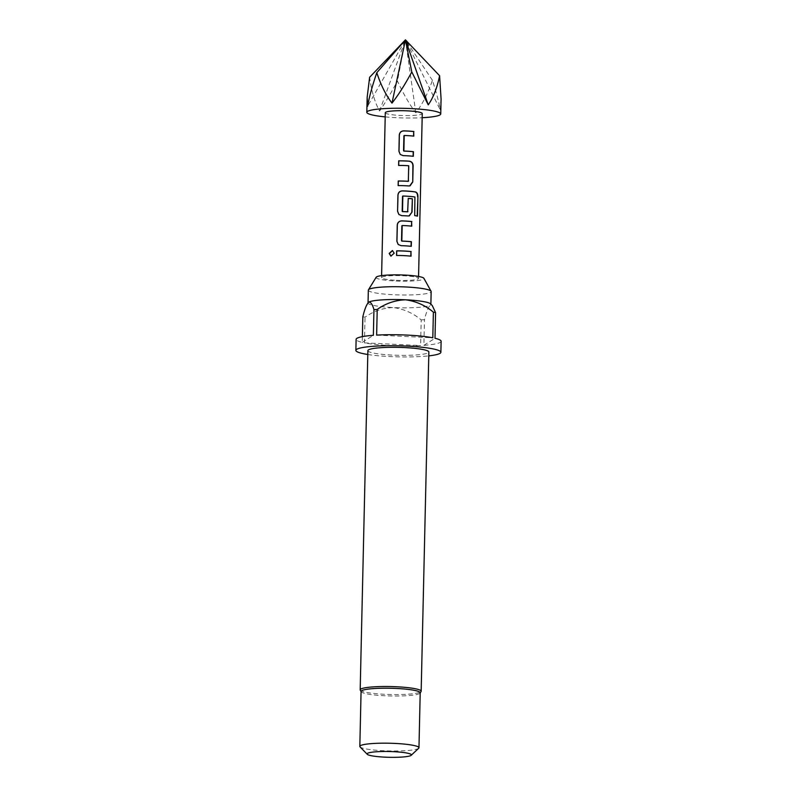 <?xml version="1.0" encoding="UTF-8"?>
<svg xmlns="http://www.w3.org/2000/svg" width="797" height="797" viewBox="0 0 797 797"><rect width="100%" height="100%" fill="white"/><g stroke="black" fill="none" stroke-linecap="round" stroke-linejoin="round"><path stroke-width="0.6" stroke-dasharray="3.98 2.99" d="M391.048 256.146L394.326 253.257L392.552 250.577M385.21 116.89A36.971 4.822 -178.7 0 0 396.607 117.707A36.971 4.822 -178.7 0 0 422.161 117.727M441.08 98.987L440.153 109.677C439.027 102.474 436.447 92.671 432.422 80.288C427.76 93.777 422.231 104.596 415.815 112.766C409.748 104.875 403.621 94.305 397.434 81.065C390.679 93.687 384.722 103.67 379.561 111.022C374.799 102.315 371.492 91.067 369.629 77.269M376.164 277.256A23.95 3.118 -178.7 0 0 395.392 280.992A23.95 3.118 -178.7 0 0 423.924 278.342M368.334 290.148A31.422 4.095 -178.7 0 0 393.648 294.741A31.422 4.095 -178.7 0 0 431.167 291.572M362.834 316.738A42.51 5.539 -178.7 0 0 365.026 317.216C373.544 311.149 382.988 307.931 393.359 307.572A31.422 4.095 -178.7 0 0 430.27 305.171A31.422 4.095 -178.7 0 0 430.868 304.404A31.422 4.095 -178.7 0 0 430.609 303.856M367.796 354.496A42.51 5.539 -178.7 0 0 390.122 356.578A42.51 5.539 -178.7 0 0 428.776 355.87M368.274 302.491A31.422 4.095 -178.7 0 0 368.045 302.98A31.422 4.095 -178.7 0 0 393.359 307.572C403.75 308.967 413.035 313.082 421.195 319.916L420.607 345.569A42.51 5.539 1.3 0 1 390.371 345.579A42.51 5.539 1.3 0 1 364.438 342.859L365.026 317.216M421.195 319.916A42.51 5.539 -178.7 0 0 424.472 319.697C426.275 312.175 428.208 307.333 430.27 305.171L432.283 305.59M441.13 341.295A42.51 5.539 1.3 0 1 423.884 345.35L424.472 319.697M367.885 350.63A30.495 3.975 -178.7 0 0 392.453 355.093A30.495 3.975 -178.7 0 0 428.866 352.015M360.264 690.142A30.495 3.975 -178.7 0 0 384.762 694.297A30.495 3.975 -178.7 0 0 421.075 691.517M361.071 691.447A29.579 3.855 -178.7 0 0 361.151 691.736A29.579 3.855 -178.7 0 0 384.901 695.771A29.579 3.855 -178.7 0 0 420.119 693.081A29.579 3.855 -178.7 0 0 420.208 692.782M418.694 748.253A29.579 3.855 1.3 0 1 383.656 750.734A29.579 3.855 1.3 0 1 360.075 746.919M385.3 112.716A18.48 2.411 -178.7 0 0 400.194 115.426A18.48 2.411 -178.7 0 0 422.261 113.563M396.448 280.325A18.48 2.411 -178.7 0 0 418.515 278.452A18.48 2.411 -178.7 0 0 403.631 275.752A18.48 2.411 -178.7 0 0 381.564 277.615A18.48 2.411 -178.7 0 0 396.448 280.325M362.376 336.633L362.246 342.391A42.51 5.539 1.3 0 1 356.12 339.363M362.246 342.391L373.365 335.308M423.884 345.35L435.003 338.277M376.642 335.099L432.811 337.798M364.438 342.859L420.607 345.569M379.561 111.022L405.444 39.85L367.646 106.19M432.422 80.288L405.444 39.85L397.434 81.065M415.815 112.766L405.444 39.85L440.153 109.677M410.853 256.216A18.112 2.361 -178.7 0 0 396.637 255.528L396.557 255.478M411.531 226.199A18.112 2.361 -178.7 0 0 402.156 225.571L402.176 225.521M411.073 246.363A18.112 2.361 -178.7 0 0 401.09 245.715L401.1 245.665M398.221 244.52L401.09 245.715M398.908 214.503L401.778 215.658M401.778 215.708A18.112 2.361 -178.7 0 1 408.004 216.007L408.144 215.967M408.004 216.007L409.04 215.927M408.124 198.443L407.954 211.524M402.824 196.062A18.112 2.361 -178.7 0 1 414.649 197.018L414.908 196.989M414.848 197.357L414.709 215.598M417.17 216.166A18.112 2.361 -178.7 0 0 414.44 215.628M408.981 166.075L408.512 181.049M408.572 165.796A18.112 2.361 -178.7 0 0 398.679 165.487L398.6 165.447M408.821 185.95L409.718 185.91M408.692 186A18.112 2.361 -178.7 0 0 398.221 185.651L398.141 185.601M413.573 136.167A18.112 2.361 -178.7 0 0 404.199 135.54L404.218 135.49M413.115 156.332A18.112 2.361 -178.7 0 0 403.133 155.684L403.143 155.634M400.303 154.518L403.133 155.684M418.564 276.469L418.515 278.452M381.604 275.632L381.564 277.615"/><path stroke-width="1.2" d="M392.552 250.577L389.394 253.506L391.048 256.146M394.196 253.207L392.383 250.527L389.175 253.456L390.879 256.116L394.196 253.207M376.802 72.696L405.444 39.85L369.629 77.269L367.158 97.304L367.646 106.19C369.141 97.354 372.189 86.196 376.802 72.696C380.876 85.09 385.937 95.232 391.985 103.112C398.42 94.953 405.015 84.562 411.79 71.929L428.238 104.855C433.359 97.513 437.145 87.8 439.595 75.725L441.08 98.987L440.741 113.981A36.971 4.822 -178.7 0 0 410.953 108.571A36.971 4.822 -178.7 0 0 366.819 112.297A36.971 4.822 -178.7 0 0 385.21 116.89M422.161 117.727A36.971 4.822 -178.7 0 0 440.741 113.981M430.878 304.135L431.167 291.572A31.422 4.095 -178.7 0 0 431.077 291.264L423.924 278.342A23.95 3.118 -178.7 0 0 404.687 275.075A23.95 3.118 -178.7 0 0 376.164 277.256L368.433 289.839A31.422 4.095 -178.7 0 0 368.334 290.148L368.045 302.73M431.077 291.264A31.422 4.095 -178.7 0 0 405.842 286.98A31.422 4.095 -178.7 0 0 368.433 289.839M428.776 355.87A42.51 5.539 -178.7 0 0 440.88 352.294L441.13 341.295A42.51 5.539 1.3 0 0 435.003 338.277L435.58 312.623L432.283 305.59L430.609 303.856A31.422 4.095 -178.7 0 0 405.553 299.802A31.422 4.095 -178.7 0 0 368.642 302.202L368.264 302.501A31.422 4.095 -178.7 0 1 368.324 302.442L368.264 302.501M406.878 335.079A42.51 5.539 1.3 0 1 432.811 337.798L433.389 312.155C425.229 305.311 415.954 301.196 405.553 299.802C395.192 300.17 385.748 303.378 377.22 309.445L376.642 335.099A42.51 5.539 1.3 0 1 406.878 335.079M440.88 352.294A42.51 5.539 -178.7 0 0 406.629 346.077A42.51 5.539 -178.7 0 0 355.87 350.361A42.51 5.539 -178.7 0 0 367.796 354.496M435.58 312.623A42.51 5.539 -178.7 0 0 433.389 312.155M420.208 692.932L421.075 691.517A30.495 3.975 -178.7 0 0 421.165 691.218L428.866 352.015A30.495 3.975 -178.7 0 0 404.298 347.562A30.495 3.975 -178.7 0 0 367.885 350.63L360.184 689.833A30.495 3.975 -178.7 0 0 360.264 690.142L361.071 691.587M421.165 691.218A30.495 3.975 -178.7 0 0 396.597 686.765A30.495 3.975 -178.7 0 0 360.184 689.833M418.963 747.755L420.208 692.782A29.579 3.855 -178.7 0 0 396.378 688.459A29.579 3.855 -178.7 0 0 361.071 691.447L359.826 746.41A29.579 3.855 1.3 0 1 395.133 743.432A29.579 3.855 1.3 0 1 418.963 747.755A29.579 3.855 1.3 0 1 418.694 748.253L411.202 755.287A22.177 2.889 -178.7 0 0 393.529 751.671A22.177 2.889 -178.7 0 0 367.238 754.291A22.177 2.889 -178.7 0 0 384.921 757.15A22.177 2.889 -178.7 0 0 411.202 755.287M418.564 276.469L422.261 113.563A18.48 2.411 -178.7 0 0 407.367 110.853A18.48 2.411 -178.7 0 0 385.3 112.716L381.604 275.632M413.892 131.515A18.48 2.411 -178.7 0 0 406.908 130.977A18.48 2.411 -178.7 0 0 403.7 130.857C401.05 131.057 399.576 132.481 399.287 135.121L398.928 151.281L400.233 154.449L403.143 155.634A18.48 2.411 -178.7 0 1 406.35 155.754A18.48 2.411 -178.7 0 1 413.324 156.292L413.434 151.679A18.48 2.411 -178.7 0 0 406.45 151.131A18.48 2.411 -178.7 0 0 403.87 151.031L404.218 135.49A18.48 2.411 -178.7 0 1 406.809 135.59A18.48 2.411 -178.7 0 1 413.782 136.128L413.683 131.545A18.112 2.361 -178.7 0 0 403.7 130.907C401.09 131.126 399.646 132.541 399.367 135.171L399.008 151.33L400.263 154.488M409.389 161.173A18.48 2.411 -178.7 0 0 406.231 160.984A18.48 2.411 -178.7 0 0 398.709 160.825L398.6 165.447A18.48 2.411 -178.7 0 1 406.121 165.597A18.48 2.411 -178.7 0 1 408.702 165.746L408.343 181.298A18.48 2.411 -178.7 0 0 405.773 181.148A18.48 2.411 -178.7 0 0 398.251 180.989L398.141 185.601A18.48 2.411 -178.7 0 1 405.663 185.761A18.48 2.411 -178.7 0 1 408.821 185.95L410.047 185.85L412.746 181.995L413.115 165.836C413.015 163.166 411.78 161.612 409.389 161.173L409.25 161.213A18.112 2.361 -178.7 0 0 398.789 160.874L398.679 165.447M415.456 191.938A18.48 2.411 -178.7 0 0 405.553 190.991A18.48 2.411 -178.7 0 0 402.346 190.881C399.686 191.081 398.211 192.505 397.932 195.145L397.564 211.305L398.869 214.473L401.778 215.658A18.48 2.411 -178.7 0 1 404.986 215.778A18.48 2.411 -178.7 0 1 408.144 215.967L409.359 215.857L412.059 212.012L412.368 198.772A18.48 2.411 -178.7 0 0 408.253 198.403L407.656 211.813A18.48 2.411 -178.7 0 0 405.075 211.663A18.48 2.411 -178.7 0 0 402.495 211.564L402.844 196.022A18.48 2.411 -178.7 0 1 405.434 196.122A18.48 2.411 -178.7 0 1 414.908 196.989L414.709 215.598A18.48 2.411 -178.7 0 1 417.489 216.146L417.927 196.759C417.957 194.089 417.13 192.475 415.456 191.938L415.187 191.957A18.112 2.361 -178.7 0 0 402.336 190.931L402.346 190.881M407.954 211.524L407.526 211.853A18.112 2.361 -178.7 0 0 402.475 211.613L402.495 211.564M411.85 221.546A18.48 2.411 -178.7 0 0 404.866 221.008A18.48 2.411 -178.7 0 0 401.658 220.889C399.008 221.098 397.534 222.522 397.245 225.162L396.886 241.322L398.191 244.48L401.1 245.665A18.48 2.411 -178.7 0 1 404.308 245.785A18.48 2.411 -178.7 0 1 411.282 246.333L411.391 241.71A18.48 2.411 -178.7 0 0 404.408 241.172A18.48 2.411 -178.7 0 0 401.827 241.073L402.176 225.521A18.48 2.411 -178.7 0 1 404.766 225.621A18.48 2.411 -178.7 0 1 411.74 226.169L411.631 221.586A18.112 2.361 -178.7 0 0 401.658 220.938C399.048 221.158 397.603 222.582 397.324 225.202L396.956 241.371L398.221 244.52M411.162 251.563A18.48 2.411 -178.7 0 0 404.189 251.015A18.48 2.411 -178.7 0 0 396.667 250.856L396.557 255.478A18.48 2.411 -178.7 0 1 404.079 255.638A18.48 2.411 -178.7 0 1 411.063 256.176L410.953 251.593A18.112 2.361 -178.7 0 0 396.747 250.906L396.637 255.478M408.642 181.009L408.223 181.337A18.112 2.361 -178.7 0 0 398.331 181.039L398.221 185.601M367.238 754.291L360.075 746.919A29.579 3.855 1.3 0 1 359.826 746.41M377.22 309.445A42.51 5.539 -178.7 0 0 373.942 309.664C372.448 304.275 370.685 301.784 368.642 302.202C366.57 304.374 364.637 309.216 362.834 316.738L362.376 336.633M355.87 350.361L356.12 339.363A42.51 5.539 1.3 0 1 373.365 335.308L373.942 309.664M439.595 75.725L405.444 39.85L391.985 103.112M411.79 71.929L405.444 39.85L428.238 104.855M410.853 256.156L410.953 251.593M411.531 226.139L411.631 221.586M401.857 225.82L401.519 240.754M411.391 241.71L411.182 241.75A18.112 2.361 -178.7 0 0 401.808 241.112M411.073 246.303L411.182 241.75M417.17 216.067L417.927 196.759M417.608 196.769C417.638 194.109 416.831 192.505 415.187 191.957M402.336 190.931C399.725 191.141 398.291 192.565 398.012 195.195L397.932 195.145M398.012 195.195L397.564 211.305M397.643 211.354L398.908 214.503M409.04 215.927L412.059 212.012M411.85 212.042L412.368 198.772M412.149 198.802A18.112 2.361 -178.7 0 0 408.253 198.453M402.176 211.295L402.535 196.321M413.115 165.836L412.896 165.876C412.806 163.206 411.591 161.652 409.25 161.213M412.746 181.995L412.896 165.876M409.718 185.91L412.537 182.035M413.573 136.108L413.683 131.545M403.9 135.789L403.561 150.713M413.434 151.679L413.225 151.709A18.112 2.361 -178.7 0 0 403.85 151.081M413.115 156.272L413.225 151.709M367.158 97.304L366.819 112.297"/></g></svg>
